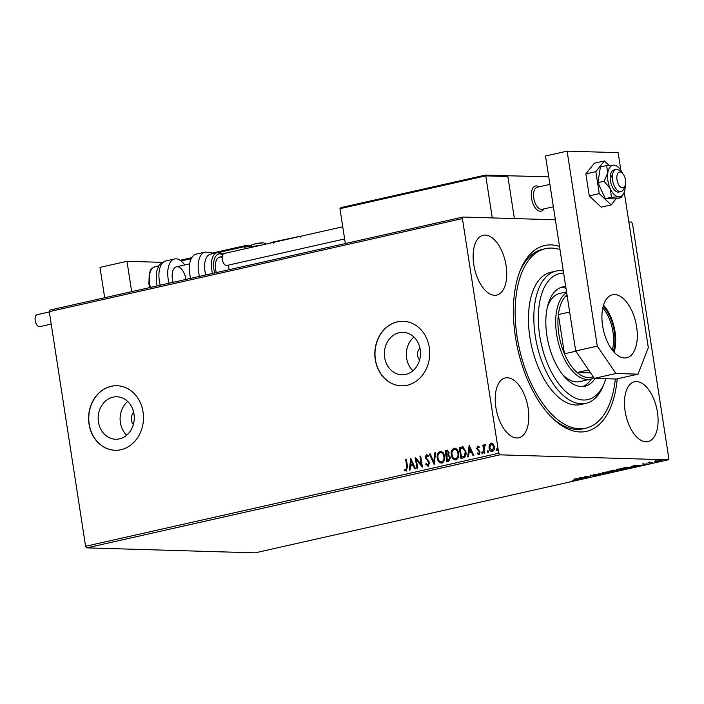 <?xml version="1.0" encoding="UTF-8"?>
<svg xmlns="http://www.w3.org/2000/svg" width="704" height="704" viewBox="0 0 704 704"><rect width="100%" height="100%" fill="white"/><g stroke="black" fill="none" stroke-linecap="round" stroke-linejoin="round"><path stroke-width="1.06" d="M617.241 378.84A95.242 49.042 -102.7 0 1 553.608 419.206A95.242 49.042 -102.7 0 1 515.442 336.952A95.242 49.042 -102.7 0 1 520.15 270.609A95.242 49.042 -102.7 0 1 559.504 246.4M552.455 418.106A92.022 47.379 77.3 0 0 583.123 428.815L585.825 428.208A92.022 47.379 -102.7 0 1 560.032 421.397A92.022 47.379 -102.7 0 1 515.733 325.274A92.022 47.379 -102.7 0 1 545.398 248.67A92.022 47.379 -102.7 0 1 559.997 249.612M419.936 348.102A8.07 6.864 -88.3 0 0 417.63 355.722A8.07 6.864 -88.3 0 0 419.584 360.034M133.716 412.553A8.07 6.864 -88.3 0 0 131.402 420.182A8.07 6.864 -88.3 0 0 133.355 424.486M98.446 422.013A21.243 18.058 -88.3 0 0 115.588 439.243A21.243 18.058 -88.3 0 0 133.98 414.005A21.243 18.058 -88.3 0 0 116.846 396.774A21.243 18.058 -88.3 0 0 98.446 422.013M127.679 401.474A21.243 18.058 -88.3 0 0 120.384 422.655A21.243 18.058 -88.3 0 0 126.685 435.195M384.674 357.553A21.243 18.058 -88.3 0 0 401.808 374.792A21.243 18.058 -88.3 0 0 420.209 349.554A21.243 18.058 -88.3 0 0 403.066 332.323A21.243 18.058 -88.3 0 0 384.674 357.553M413.908 337.014A21.243 18.058 -88.3 0 0 406.613 358.204A21.243 18.058 -88.3 0 0 412.914 370.744M375.267 359.63A32.287 27.438 -88.3 0 0 401.315 385.818A32.287 27.438 -88.3 0 0 429.273 347.468A32.287 27.438 -88.3 0 0 403.225 321.279A32.287 27.438 -88.3 0 0 375.267 359.63M403.313 321.279A32.287 27.438 -88.3 0 0 375.434 359.638A32.287 27.438 -88.3 0 0 401.394 385.827M89.038 424.081A32.287 27.438 -88.3 0 0 115.086 450.278A32.287 27.438 -88.3 0 0 143.044 411.919A32.287 27.438 -88.3 0 0 117.005 385.73A32.287 27.438 -88.3 0 0 89.038 424.081M117.084 385.73A32.287 27.438 -88.3 0 0 89.214 424.09A32.287 27.438 -88.3 0 0 115.174 450.278M473.783 264.704A30.677 15.796 77.3 0 0 496.681 295.108A30.677 15.796 77.3 0 0 506.097 265.663A30.677 15.796 77.3 0 0 483.199 235.259A30.677 15.796 77.3 0 0 473.783 264.704M625.117 411.206A30.677 15.796 77.3 0 0 648.014 441.61A30.677 15.796 77.3 0 0 657.43 412.166A30.677 15.796 77.3 0 0 634.542 381.762A30.677 15.796 77.3 0 0 625.117 411.206M495.871 407.378A30.677 15.796 77.3 0 0 518.769 437.782A30.677 15.796 77.3 0 0 528.185 408.338A30.677 15.796 77.3 0 0 505.287 377.934A30.677 15.796 77.3 0 0 495.871 407.378M654.896 461.446L661.056 460.451C662.314 460.478 662.174 460.706 660.634 461.111L655.732 461.648L654.896 461.446L655.732 461.648L655.644 461.102M661.056 460.451C662.314 460.478 662.174 460.706 660.634 461.111L660.616 460.962M652.318 462.968L647.97 462.836L650.584 462.264L650.206 462.695L652.291 462.783M649.317 462.59L649.88 462.387M642.858 463.971L647.222 464.138L642.567 464.042M632.086 466.787C633.917 466.814 633.679 467.113 631.374 467.685L623.225 468.002L633.301 467.016M615.12 471.346L609.171 471.17L617.549 470.369L615.094 471.161M617.549 470.369L616.986 470.738M602.395 474.206L593.419 474.716L601.022 474.153L598.805 473.502L599.597 473.326L602.386 474.144M585.922 477.919L579.242 477.91L588.403 476.978L584.69 476.678L590.647 476.854L581.495 477.787L585.922 477.919M573.602 479.996L574.411 480.022C575.784 479.987 575.907 480.137 574.772 480.471L572.299 480.85L574.156 480.454M574.411 480.022C575.784 479.987 575.907 480.137 574.772 480.471L574.702 480.031M85.598 546.26L498.74 453.226L499.831 454.837L668.193 459.826L255.059 552.86L86.698 547.87L85.598 546.26L49.28 311.643L49.887 310.077L463.021 217.043L555.377 219.789M499.831 454.837L86.698 547.87M574.64 478.94L583.739 478.412L577.412 479.345L578.354 479.626L577.562 479.802L574.64 478.94M596.526 475.35L593.129 476.001L596.209 475.226L590.348 475.367L596.939 475.068L596.561 475.561L596.939 475.068M595.892 475.561L596.182 475.086M603.407 472.982L603.451 473.22C601.691 473.185 601.841 472.886 603.882 472.322L610.685 471.583C612.436 471.627 612.269 471.926 610.192 472.49L602.246 472.965M610.685 471.583L611.864 471.83M617.461 469.814L617.505 470.061C615.754 470.017 615.894 469.718 617.936 469.154L624.747 468.415C626.49 468.459 626.322 468.758 624.254 469.33L616.299 469.806M624.747 468.415L625.926 468.662M633.037 465.793L642.136 465.256L635.818 466.198L636.75 466.47L635.958 466.655L633.037 465.793M628.857 221.962L631.382 222.042L632.482 223.652L668.8 458.269L668.193 459.826M492.677 451.546C490.802 451.466 489.702 450.278 489.359 447.973L489.623 444.937L491.031 443.142L493.196 444.03L494.349 446.758C494.727 449.055 494.05 450.648 492.334 451.537C490.459 451.458 489.359 450.261 489.016 447.955L489.28 444.919L491.506 443.089M492.334 451.537L491.823 451.581M484.07 453.244L482.812 445.139L483.542 444.972L483.727 446.169L484.783 444.55L485.382 444.699L485.17 445.641L484.062 447.55L484.801 453.086L484.07 453.244M478.861 453.605L479.714 452.082L477.039 448.58L477.752 446.125L479.336 446.97L479.019 447.762L477.954 447.11L477.418 448.36L480.093 451.862L478.922 454.555L477.259 453.79L477.558 452.945L478.685 453.578L479.371 452.074L476.705 448.571L477.981 446.107M479.362 447.77L477.954 447.11M463.126 457.961L460.926 458.454L459.21 447.357L462.95 446.934L465.907 451.739C466.514 454.916 465.582 456.993 463.126 457.961M462.308 446.838L462.95 446.934M447.198 461.551L445.491 450.534L446.829 450.234L449.09 452.487L448.571 455.048L450.507 457.547L448.765 461.199L446.873 461.622L445.157 450.525L447.207 450.146M434.148 464.49L429.405 454.071L430.197 453.895L433.796 461.798L434.79 452.857L435.582 452.681L434.148 464.49M417.674 468.195L416.944 468.362L415.228 457.266L421.23 464.473L419.954 456.201L420.684 456.034L422.4 467.13L416.398 459.941L417.674 468.195M406.419 471.029L404.43 470.149L404.668 469.216L406.234 469.894L406.798 466.805L405.654 459.422L406.384 459.254L407.546 466.752L406.085 471.064M405.733 469.841L406.569 469.902L407.141 466.814L405.654 459.422M498.74 453.226L462.414 218.61L49.28 311.643M410.626 458.304L415.492 468.688L414.7 468.864L413.178 465.529L410.52 466.127L410.106 469.902L409.314 470.078L410.758 458.304M428.199 466.118L425.7 464.174L426.202 463.478L427.97 464.992L429 462.818L425.154 457.415L426.448 454.441L428.56 455.91L428.094 456.72L426.615 455.585L425.876 457.204L429.73 462.669L427.83 466.154M427.944 465.001L429 462.818M429.343 462.827L425.498 457.424L426.747 454.414M442.182 463.056C439.604 462.915 438.09 461.261 437.642 458.102C437.096 454.942 437.985 452.716 440.317 451.405L439.974 451.396C442.587 451.519 444.11 453.182 444.558 456.394C445.095 459.554 444.189 461.771 441.839 463.047C439.27 462.906 437.756 461.252 437.298 458.084C436.753 454.934 437.65 452.707 439.974 451.396L440.651 451.326M441.839 463.047L441.197 463.118M456.236 459.897C453.666 459.756 452.153 458.102 451.695 454.934C451.15 451.783 452.038 449.548 454.37 448.246L454.036 448.228C456.641 448.351 458.163 450.023 458.612 453.235C459.149 456.394 458.242 458.612 455.893 459.888C453.323 459.747 451.81 458.093 451.352 454.925C450.806 451.766 451.704 449.539 454.036 448.228L454.705 448.166M455.893 459.888L455.259 459.95M469.022 445.148L473.889 455.541L473.106 455.717L471.583 452.382L468.926 452.98L468.503 456.755L467.711 456.931L469.163 445.157M482.328 451.924L482.856 452.707L482.398 453.772L481.65 452.98L482.231 451.915M487.907 450.674L488.435 451.458L487.969 452.514L487.221 451.73L487.802 450.657M496.989 448.624L497.517 449.407L497.059 450.472L496.311 449.68L496.892 448.606M463.021 217.043L462.414 218.61M545.398 248.67L542.696 249.278A92.022 47.379 77.3 0 0 519.57 272.096M406.754 471.038L404.43 470.149M404.774 470.158L404.958 469.41M406.067 469.85L406.569 469.902L406.067 469.85M415.008 468.802L413.178 465.529M409.658 469.999L410.925 458.665M410.661 464.922L413.028 464.473L411.092 460.962L410.661 464.922L412.694 464.464L411.092 460.962M417.27 468.292L415.606 457.503M419.954 456.201L421.23 464.473M422.365 466.919L416.398 459.941M428.542 466.127L425.7 464.174M428.437 456.729L426.95 455.594M434.315 464.103L429.405 454.071M429.748 454.08L430.232 453.974M434.79 452.857L433.796 461.798M435.134 452.866L435.574 452.769M440.317 451.405L440.827 451.343M441.311 461.965L441.98 461.93C443.881 460.909 444.611 459.122 444.171 456.57C443.81 454.027 442.596 452.681 440.528 452.54M444.171 456.57L443.828 456.562C443.476 454.01 442.262 452.672 440.185 452.531L440.827 452.496M441.98 461.93L441.637 461.921C443.546 460.891 444.277 459.105 443.828 456.562M440.185 452.531C438.31 453.587 437.589 455.382 438.02 457.917C438.381 460.451 439.586 461.78 441.637 461.921L441.487 461.982M446.829 450.234L447.383 450.155M447.427 460.319L448.598 460.143L450.12 457.714L448.668 455.99L446.785 456.192L447.427 460.319L448.254 460.134L449.777 457.706L448.668 455.99L447.489 456.122M448.712 452.681L446.811 451.334L446.054 451.502L446.609 455.057L447.322 454.986L448.712 452.681L447.154 451.343M446.811 451.334L447.392 451.299M447.322 454.986L448.369 452.672M454.37 448.246L454.881 448.175M455.365 458.797L456.034 458.762C457.943 457.741 458.674 455.954 458.225 453.402C457.873 450.859 456.65 449.513 454.582 449.372M458.225 453.402L457.89 453.394C457.53 450.85 456.315 449.504 454.238 449.363L454.881 449.328M456.034 458.762L455.69 458.753C457.6 457.732 458.33 455.946 457.89 453.394M454.238 449.363C452.364 450.419 451.642 452.223 452.082 454.758C452.434 457.283 453.64 458.621 455.69 458.753L455.541 458.814M461.252 458.383L459.21 447.357M459.554 447.374L463.294 446.943M463.074 448.078L460.117 448.334L461.481 457.151L464.499 456.271L465.52 451.915L463.074 448.078L462.449 448.026M465.52 451.915L462.625 448.026M464.499 456.271L465.177 451.898M461.481 457.151L464.165 456.262M473.405 455.646L471.583 452.382M468.063 456.852L469.322 445.518M469.058 451.766L471.434 451.317L469.498 447.814L469.058 451.766L471.09 451.308L469.498 447.814M479.266 454.564L477.259 453.79M477.602 453.798L477.805 453.218M482.733 453.781L481.65 452.98M481.985 452.989L482.451 451.933M484.396 453.174L482.812 445.139M485.126 444.558L483.727 446.169M485.505 445.65L484.986 445.57M488.312 452.522L487.221 451.73M487.564 451.739L488.022 450.674M492.008 450.56L492.518 450.551L493.962 446.934L491.524 444.145M493.962 446.934L491.674 444.118M492.518 450.551L493.627 446.926M491.19 444.136L489.746 447.806L492.184 450.578M497.394 450.481L496.311 449.68M496.646 449.689L497.112 448.633M579.146 478.799L576.127 478.975L579.128 478.667M610.588 470.95C612.339 470.994 612.172 471.293 610.095 471.856M609.558 472.481C611.248 472.023 611.38 471.777 609.963 471.75L604.525 472.331C602.879 472.789 602.765 473.026 604.173 473.062L609.558 472.481C611.248 472.023 611.38 471.777 609.963 471.75L609.937 471.583M604.498 472.19L604.525 472.331C602.879 472.789 602.765 473.026 604.173 473.062M611.257 470.853L613.439 470.589L611.239 470.712M613.422 470.43L612.788 470.994M613.395 471.011L616.827 470.527L613.369 470.853M616.801 470.378L616.07 470.976M624.642 467.782C626.393 467.826 626.226 468.125 624.149 468.697M623.612 469.313C625.302 468.855 625.434 468.609 624.017 468.582L618.578 469.163C616.933 469.621 616.818 469.858 618.226 469.894L623.612 469.313C625.302 468.855 625.434 468.609 624.017 468.582L623.99 468.415M618.561 469.022L618.578 469.163C616.933 469.621 616.818 469.858 618.226 469.894M624.562 467.861L629.288 468.002L631.866 467.377L631.365 466.946L624.536 467.711M631.338 466.778L631.866 467.377M637.551 465.652L634.533 465.819L637.525 465.52M660.097 461.102L660.334 460.61L656.665 460.997L656.462 461.49L660.097 461.102L660.308 460.451M656.647 460.874L656.462 461.49M543.99 208.886A12.918 6.653 -102.7 0 1 541.2 211.165A12.918 6.653 -102.7 0 1 531.564 198.361A12.918 6.653 -102.7 0 1 535.533 185.97A12.918 6.653 -102.7 0 1 539.026 186.833A12.918 6.653 -102.7 0 0 537.583 186.102A12.918 6.653 -102.7 0 0 535.533 185.97A12.918 6.653 -102.7 0 0 531.529 198.114A12.918 6.653 -102.7 0 0 539.15 211.033A12.918 6.653 -102.7 0 0 541.2 211.165A12.918 6.653 -102.7 0 0 543.99 208.886M548.724 176.783L506.933 175.745M507.725 175.569L514.378 218.566L507.866 176.519L485.76 175.859L492.272 217.914M162.457 262.354L126.984 261.298L131.683 291.658M104.685 297.739L99.986 267.379L126.984 261.298M621.755 187.686A8.07 4.154 77.3 0 0 625.117 185.645A8.07 4.154 77.3 0 0 622.283 173.052A8.07 4.154 77.3 0 0 620.778 172.11A8.07 4.154 77.3 0 0 616.862 178.429A8.07 4.154 77.3 0 0 621.755 187.686M625.117 185.645L623.955 188.558A11.299 5.817 -102.7 0 1 621.042 191.532A11.299 5.817 -102.7 0 1 619.247 191.409A11.299 5.817 -102.7 0 1 612.577 180.11A11.299 5.817 -102.7 0 1 616.079 169.479A11.299 5.817 -102.7 0 1 617.883 169.602A11.299 5.817 -102.7 0 1 619.986 170.922L622.283 173.052M549.903 184.386L537.231 187.238A11.299 5.817 77.3 0 0 533.729 197.868A11.299 5.817 77.3 0 0 540.399 209.167A11.299 5.817 77.3 0 0 542.203 209.282L553.362 206.774M300.362 237.107L299.913 236.359L300.362 237.107L299.913 236.359L272.994 242.422M273.363 243.188L272.914 242.44M507.866 176.519L506.686 175.718L485.382 175.085L340.947 207.61L339.944 208.692L345.338 243.549M341.123 207.574L485.311 175.111L485.76 175.859L339.944 208.692M485.311 175.111L485.76 175.859L485.311 175.111M173.114 282.33A12.918 6.653 -102.7 0 1 172.427 279.233A12.918 6.653 -102.7 0 1 176.396 266.834A12.918 6.653 -102.7 0 1 186.006 279.426M169.039 283.246A20.988 10.806 -102.7 0 1 168.177 279.11A20.988 10.806 -102.7 0 1 174.627 258.966A20.988 10.806 -102.7 0 1 184.703 264.968M212.52 273.451A17.758 9.143 -102.7 0 1 214.685 254.091A17.758 9.143 -102.7 0 1 217.184 252.692L210.434 254.206A17.758 9.143 77.3 0 0 207.935 255.614A17.758 9.143 77.3 0 0 205.77 274.974M222.165 257.444A12.918 6.653 77.3 0 0 219.604 257.11A12.918 6.653 77.3 0 0 217.782 258.13A12.918 6.653 77.3 0 0 216.322 272.598M199.47 276.39A20.988 10.806 -102.7 0 1 202.101 253.766A20.988 10.806 -102.7 0 1 205.049 252.111L196.222 254.1A20.988 10.806 77.3 0 0 193.274 255.754A20.988 10.806 77.3 0 0 190.643 278.379M229.205 269.702A12.918 6.653 77.3 0 0 228.034 265.206M51.207 324.086L39.776 326.665A6.134 3.159 -102.7 0 1 35.2 320.584A6.134 3.159 -102.7 0 1 37.083 314.688L49.324 311.934M344.626 238.946L226.873 265.461A6.134 3.159 -102.7 0 1 226.459 265.505A6.134 3.159 -102.7 0 1 222.367 259.776A6.134 3.159 -102.7 0 1 224.18 253.493L342.751 226.794M608.978 165.343L604.366 160.97L594.37 163.222L585.869 173.906L589.266 195.87L601.172 207.152L611.16 204.908L616.088 198.722M604.366 160.97L595.857 171.653L585.869 173.906M595.857 171.653L599.262 193.618L589.266 195.87M599.262 193.618L611.16 204.908M612.058 177.54A11.299 5.817 77.3 0 0 610.474 174.812M614.099 352.202A32.287 16.623 77.3 0 0 615.014 331.646A32.287 16.623 77.3 0 0 603.522 305.21M602.606 325.767A32.287 16.623 77.3 0 0 626.71 357.773A32.287 16.623 77.3 0 0 636.618 326.779A32.287 16.623 77.3 0 0 612.524 294.774A32.287 16.623 77.3 0 0 602.606 325.767M620.849 170.21L618.13 152.654L567.107 151.14L597.291 346.13L615.921 373.507L638.026 374.158L648.314 347.644L624.237 192.139M615.921 373.507L594.317 378.374L616.431 379.025L638.026 374.158M594.317 378.374L575.696 350.988L597.291 346.13M567.107 151.14L545.503 156.006L575.696 350.988M622.565 173.334A16.139 8.307 77.3 0 0 622.538 173.281A16.139 8.307 77.3 0 0 617.426 166.47A16.139 8.307 77.3 0 0 613.95 165.141L606.549 165.554L600.398 166.945L597.942 182.644L605.308 198.642L615.129 198.933L621.28 197.551L623.55 193.679A16.139 8.307 77.3 0 0 624.994 189.138A16.139 8.307 77.3 0 0 625.249 185.275M616.079 169.479L613.923 169.972A11.299 5.817 77.3 0 0 610.447 180.814A11.299 5.817 77.3 0 0 618.886 192.016L621.042 191.532M616.37 165.845L613.95 165.141A16.139 8.307 77.3 0 0 607.816 172.85L604.094 181.262L597.942 182.644M606.549 165.554L607.816 172.85A16.139 8.307 77.3 0 0 610.271 188.698L611.459 197.261L605.308 198.642M604.094 181.262L610.271 188.698A16.139 8.307 77.3 0 0 618.86 196.847L621.28 197.551M611.459 197.261L618.86 196.847A16.139 8.307 77.3 0 0 623.55 193.679M563.649 273.196A64.574 33.246 77.3 0 0 538.446 323.506A64.574 33.246 77.3 0 0 569.791 394.83A64.574 33.246 77.3 0 0 604.534 382.598A64.574 33.246 77.3 0 0 605.898 378.717M604.534 382.598L603.372 385.502A67.804 34.91 -102.7 0 1 585.904 403.366A67.804 34.91 -102.7 0 1 566.896 398.35A67.804 34.91 -102.7 0 1 534.257 327.527A67.804 34.91 -102.7 0 1 556.116 271.075A67.804 34.91 -102.7 0 1 563.288 270.89M562.285 374.185A45.206 23.276 77.3 0 0 566.922 378.277A45.206 23.276 77.3 0 0 579.586 381.621L590.392 379.192A45.206 23.276 -102.7 0 1 556.653 334.382A45.206 23.276 -102.7 0 1 566.65 292.609M582.824 386.522A50.855 26.18 77.3 0 0 591.316 378.937M595.135 378.391A50.855 26.18 -102.7 0 1 584.883 386.223A50.855 26.18 -102.7 0 1 570.627 382.457A50.855 26.18 -102.7 0 1 546.146 329.34A50.855 26.18 -102.7 0 1 562.54 287.003A50.855 26.18 -102.7 0 1 565.734 286.669M556.116 271.075L550.713 272.29A67.804 34.91 77.3 0 0 528.862 328.742A67.804 34.91 77.3 0 0 561.502 399.564A67.804 34.91 77.3 0 0 580.501 404.58L585.904 403.366M615.34 378.99A92.022 47.379 -102.7 0 1 585.825 428.208M565.981 288.262A50.855 26.18 77.3 0 0 560.551 287.619M566.544 291.896L559.733 293.427A45.206 23.276 77.3 0 0 547.281 307.56M603.205 306.302A30.835 15.875 -102.7 0 1 614.249 331.619A30.835 15.875 -102.7 0 1 613.351 351.349M612.304 350.064A29.867 15.374 77.3 0 0 612.929 331.786A29.867 15.374 77.3 0 0 602.818 307.921M567.01 294.897A43.586 22.44 77.3 0 0 565.4 296.428A43.586 22.44 77.3 0 0 558.369 314.574A43.586 22.44 77.3 0 0 558.853 334.11A43.586 22.44 77.3 0 0 564.441 353.795A43.586 22.44 77.3 0 0 577.183 372.522L590.612 372.918M588.597 369.952L577.183 372.522A43.586 22.44 77.3 0 0 593.208 376.737M569.659 312.03L558.369 314.574L564.441 353.795L575.846 351.226M593.921 377.784A45.206 23.276 -102.7 0 1 590.392 379.192M565.4 296.428L567.186 296.032M244.781 248.855L244.446 246.673L218.354 252.542M191.25 258.65L181.069 260.938M180.18 260.286L191.778 257.673L180.162 260.278M250.501 247.562L250.36 246.638L245.766 246.506A0.968 0.827 -88.3 0 0 244.807 245.731A0.968 0.502 77.3 0 0 244.746 245.74L212.309 253.044L244.684 245.758M249.735 245.872A10.657 1.197 171.2 0 0 251.082 245.846M270.829 242.986A0.968 0.502 -102.7 0 1 271.146 242.396L271.084 242.414M250.765 246.646A9.689 1.091 -8.8 0 1 250.36 246.638A0.968 0.827 -88.3 0 0 249.577 245.854L244.983 245.714A0.968 0.968 0 0 0 244.746 245.74A0.968 0.502 77.3 0 0 244.446 246.673L245.766 246.506L246.083 248.556M271.999 242.722A0.968 0.827 -88.3 0 0 271.216 242.387A0.968 0.502 -102.7 0 0 271.146 242.396A0.968 0.968 0 0 1 271.392 242.37L299.957 236.342M251.09 245.837L249.577 245.854A0.968 0.827 -88.3 0 0 249.401 245.872M253.572 244.886A5.491 0.616 -8.8 0 1 255.543 243.751A5.491 0.616 -8.8 0 1 262.9 242.827M261.29 245.133A8.07 0.906 171.2 0 0 250.782 247.5M157.168 285.921L156.376 282.181L156.649 271.322L158.594 266.42C158.409 265.241 160.811 263.419 165.801 260.946A20.988 10.806 77.3 0 0 159.359 281.098A20.988 10.806 77.3 0 0 160.222 285.234M149.653 287.61L148.887 283.994L149.274 273.398C150.894 270.732 148.773 269.931 155.082 266.675A17.758 9.143 77.3 0 0 149.626 283.721A17.758 9.143 77.3 0 0 150.418 287.443M222.772 254.734A16.139 8.307 77.3 0 0 216.621 255.235A16.139 8.307 77.3 0 0 214.685 272.967M574.596 480.278L574.499 479.644M596.552 475.306L596.455 474.672M590.471 475.57L590.374 474.936M610.931 471.944L610.826 471.31M603.205 472.859L603.099 472.226M613.818 470.668L613.721 470.026M617.197 470.615L617.1 469.982M624.985 468.776L624.888 468.142M617.258 469.691L617.162 469.058M632.315 467.122L632.218 466.488M643.113 464.112L643.007 463.47M647.038 463.971L646.941 463.329M649.924 462.598L649.827 461.965M660.994 460.75L660.898 460.117M655.802 461.349L655.706 460.715M176.396 266.834L189.693 263.842M219.604 257.11L222.244 256.511M250.73 247.632C252.12 243.162 251.627 245.406 255.27 243.786L263.366 242.783L266.218 244.024M155.082 266.675L158.99 265.795M165.801 260.946L174.627 258.966M205.049 252.111L211.939 252.868L213.277 253.563M217.184 252.692L221.153 253.097L223.106 254.214M617.426 166.47L616.158 165.554"/></g></svg>
